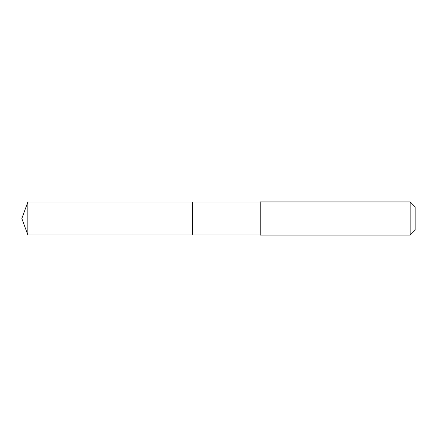 <?xml version="1.0" encoding="UTF-8"?>
<svg xmlns="http://www.w3.org/2000/svg" width="437" height="437" viewBox="0 0 437 437"><rect width="100%" height="100%" fill="white"/><g stroke="black" fill="none" stroke-linecap="round" stroke-linejoin="round"><path stroke-width="0.66" d="M260.228 202.041L27.842 202.041L27.842 234.959L192.449 234.959L192.449 202.041L192.449 234.959L260.228 234.959M27.842 234.959L21.85 218.5L27.842 202.041M260.228 201.899L260.228 235.101L410.168 235.101L410.168 201.899L260.228 201.899M410.168 201.899L415.15 206.881L415.15 230.119L410.168 235.101"/></g></svg>
